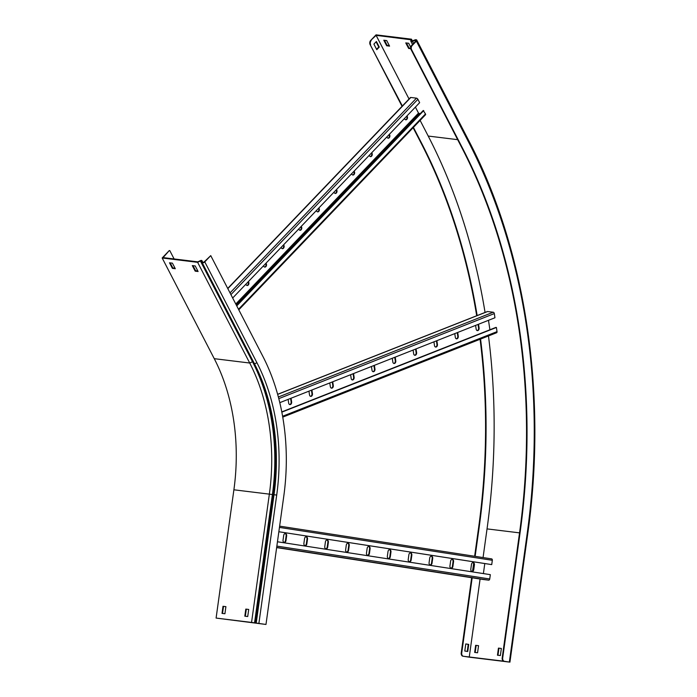 <?xml version="1.0" encoding="UTF-8"?>
<svg xmlns="http://www.w3.org/2000/svg" width="697" height="697" viewBox="0 0 697 697"><rect width="100%" height="100%" fill="white"/><g stroke="black" fill="none" stroke-linecap="round" stroke-linejoin="round"><path stroke-width="1.05" d="M252.157 622.499L216.096 618.073L265.984 624.451L283.784 496.177A190.995 136.446 97 0 0 262.839 356.315L210.747 255.625L204.273 261.811A1.194 0.575 -27.4 0 1 202.731 262.455L202.025 260.826A1.612 0.775 152.6 0 0 201.982 260.695A1.612 0.775 152.6 0 0 200.309 260.687L197.826 261.854L163.098 257.602L169.293 250.545L162.174 257.986L214.258 358.676A179.059 127.917 -83 0 1 233.896 489.799L269.356 494.138A179.059 127.917 97 0 0 249.718 363.024L252.811 361.604M265.984 624.451L252.105 622.508M255.555 622.961L256.269 623.066M174.102 258.944L169.789 250.606M251.556 622.421L269.356 494.138L272.405 494.565A181.429 129.607 97 0 0 252.506 361.717L200.414 261.018L197.626 262.325L162.174 257.986M200.309 260.687L201.346 261.026L201.555 262.481A1.612 0.775 -27.4 0 0 201.599 262.603A1.612 0.775 -27.4 0 0 202.069 262.874L202.304 262.9A1.908 0.924 -27.4 0 0 204.77 261.872L210.747 255.625M170.216 262.882L172.821 267.918L175.017 268.188M193.017 265.67L195.622 270.706L197.826 270.976M248.707 609.448L245.806 609.091L244.821 616.183L247.723 616.54L248.707 609.448L246.311 609.169L245.327 616.244M225.906 606.651L223.005 606.294L222.021 613.395L224.922 613.743L225.906 606.651L223.51 606.373L222.526 613.456M197.626 262.325L249.718 363.024L214.258 358.676M172.412 263.152L169.51 262.795L172.394 268.362L175.295 268.72L172.412 263.152M195.212 265.94L192.311 265.583L195.195 271.159L198.096 271.508L195.212 265.94M216.096 618.073L233.896 489.799M223.51 606.373L223.005 606.294M246.311 609.169L245.806 609.091M195.622 270.706L195.195 271.159M172.821 267.918L172.394 268.362M277.458 541.769L490.331 574.659L489.73 578.972A1.316 0.915 98.8 0 1 488.641 580.157L483.004 579.468A1.316 0.915 98.8 0 1 482.96 579.46L276.648 547.598L483.004 579.468M483.396 573.587L484.79 563.551M491.612 558.881L279.628 526.139L491.594 558.881A1.316 0.915 98.8 0 1 492.326 560.292L491.725 564.605L491.228 564.544L278.852 531.741L491.725 564.605M285.169 533.562A2.091 1.49 -83 0 1 286.145 535.81L285.491 540.532A2.091 1.49 -83 0 1 284.01 542.379M306.035 536.786A2.091 1.49 -83 0 1 307.011 539.025L306.358 543.756A2.091 1.49 -83 0 1 304.877 545.603M326.902 540.009A2.091 1.49 -83 0 1 327.878 542.249L327.215 546.979A2.091 1.49 -83 0 1 325.743 548.827M347.759 543.233A2.091 1.49 -83 0 1 348.735 545.472L348.082 550.203A2.091 1.49 -83 0 1 346.609 552.05M368.626 546.457A2.091 1.49 -83 0 1 369.602 548.696L368.948 553.427A2.091 1.49 -83 0 1 367.467 555.274M389.492 549.68A2.091 1.49 -83 0 1 390.468 551.919L389.815 556.65A2.091 1.49 -83 0 1 388.334 558.497M410.359 552.904A2.091 1.49 -83 0 1 411.335 555.143L410.672 559.874A2.091 1.49 -83 0 1 409.2 561.721M431.216 556.128A2.091 1.49 -83 0 1 432.192 558.367L431.539 563.098A2.091 1.49 -83 0 1 430.066 564.945M452.083 559.351A2.091 1.49 -83 0 1 453.059 561.59L452.405 566.321A2.091 1.49 -83 0 1 450.924 568.168M472.949 562.575A2.091 1.49 -83 0 1 473.925 564.814L473.272 569.545A2.091 1.49 -83 0 1 471.791 571.392M283.034 540.14A2.091 1.49 97 0 0 284.254 542.44A2.091 1.49 97 0 0 285.988 540.593L286.641 535.871A2.091 1.49 97 0 0 285.422 533.562A2.091 1.49 97 0 0 283.696 535.409L283.034 540.14M303.901 543.364A2.091 1.49 97 0 0 305.12 545.664A2.091 1.49 97 0 0 306.854 543.817L307.508 539.086A2.091 1.49 97 0 0 306.288 536.786A2.091 1.49 97 0 0 304.554 538.633L303.901 543.364M324.767 546.587A2.091 1.49 97 0 0 325.987 548.887A2.091 1.49 97 0 0 327.712 547.04L328.374 542.31A2.091 1.49 97 0 0 327.154 540.009A2.091 1.49 97 0 0 325.421 541.857L324.767 546.587M345.634 549.811A2.091 1.49 97 0 0 346.853 552.111A2.091 1.49 97 0 0 348.578 550.264L349.232 545.533A2.091 1.49 97 0 0 348.012 543.233A2.091 1.49 97 0 0 346.287 545.08L345.634 549.811M366.491 553.035A2.091 1.49 97 0 0 367.711 555.335A2.091 1.49 97 0 0 369.445 553.488L370.098 548.757A2.091 1.49 97 0 0 368.879 546.457A2.091 1.49 97 0 0 367.153 548.304L366.491 553.035M387.358 556.258A2.091 1.49 97 0 0 388.577 558.558A2.091 1.49 97 0 0 390.311 556.711L390.965 551.98A2.091 1.49 97 0 0 389.745 549.68A2.091 1.49 97 0 0 388.011 551.527L387.358 556.258M408.224 559.482A2.091 1.49 97 0 0 409.444 561.782A2.091 1.49 97 0 0 411.169 559.935L411.831 555.204A2.091 1.49 97 0 0 410.611 552.904A2.091 1.49 97 0 0 408.878 554.751L408.224 559.482M429.091 562.706A2.091 1.49 97 0 0 430.31 565.006A2.091 1.49 97 0 0 432.035 563.159L432.689 558.428A2.091 1.49 97 0 0 431.469 556.128A2.091 1.49 97 0 0 429.744 557.975L429.091 562.706M449.948 565.92A2.091 1.49 97 0 0 451.168 568.229A2.091 1.49 97 0 0 452.902 566.382L453.555 561.651A2.091 1.49 97 0 0 452.336 559.351A2.091 1.49 97 0 0 450.611 561.198L449.948 565.92M470.815 569.144A2.091 1.49 97 0 0 472.035 571.453A2.091 1.49 97 0 0 473.768 569.606L474.422 564.875A2.091 1.49 97 0 0 473.202 562.575A2.091 1.49 97 0 0 471.468 564.422L470.815 569.144M236.562 305.521L423.236 110.509L425.484 113.96A1.316 0.662 43.7 0 1 425.518 114.752L238.792 309.825M420.143 113.733L418.514 113.106L415.412 107.103M227.719 288.427L410.394 97.58A1.316 0.662 43.7 0 1 410.821 97.467L416.457 98.164A1.316 0.662 43.7 0 1 417.895 99.296L419.646 102.677L232.676 298.011M248.071 281.919L248.149 282.067A2.091 1.49 -83 0 1 248.228 284.193A2.091 1.49 -83 0 1 246.904 285.448M265.696 263.51L265.775 263.658A2.091 1.49 -83 0 1 265.853 265.784A2.091 1.49 -83 0 1 264.52 267.038M283.322 245.1L283.4 245.248A2.091 1.49 -83 0 1 283.479 247.374A2.091 1.49 -83 0 1 282.146 248.62M300.947 226.691L301.017 226.83A2.091 1.49 -83 0 1 301.104 228.956A2.091 1.49 -83 0 1 299.771 230.21M318.573 208.272L318.642 208.42A2.091 1.49 -83 0 1 318.729 210.546A2.091 1.49 -83 0 1 317.396 211.801M336.189 189.863L336.268 190.011A2.091 1.49 -83 0 1 336.346 192.137A2.091 1.49 -83 0 1 335.022 193.383M353.815 171.453L353.893 171.601A2.091 1.49 -83 0 1 353.971 173.727A2.091 1.49 -83 0 1 352.647 174.973M371.44 153.044L371.518 153.183A2.091 1.49 -83 0 1 371.597 155.309A2.091 1.49 -83 0 1 370.273 156.564M389.065 134.626L389.144 134.774A2.091 1.49 -83 0 1 389.222 136.9A2.091 1.49 -83 0 1 387.898 138.154M406.691 116.216L406.769 116.364A2.091 1.49 -83 0 1 406.848 118.49A2.091 1.49 -83 0 1 405.515 119.736M236.753 305.896L423.732 110.57M245.884 284.21L246.154 284.733A2.091 1.49 97 0 0 247.147 285.509A2.091 1.49 97 0 0 248.663 284.411A2.091 1.49 97 0 0 248.646 282.128L248.376 281.605M263.51 265.801L263.78 266.324A2.091 1.49 97 0 0 264.773 267.09A2.091 1.49 97 0 0 266.289 266.001A2.091 1.49 97 0 0 266.271 263.719L266.001 263.196M281.126 247.383L281.405 247.914A2.091 1.49 97 0 0 282.39 248.681A2.091 1.49 97 0 0 283.906 247.592A2.091 1.49 97 0 0 283.897 245.309L283.627 244.786M298.752 228.973L299.022 229.496A2.091 1.49 97 0 0 300.015 230.271A2.091 1.49 97 0 0 301.531 229.182A2.091 1.49 97 0 0 301.513 226.891L301.243 226.368M316.377 210.564L316.647 211.086A2.091 1.49 97 0 0 317.64 211.862A2.091 1.49 97 0 0 319.156 210.764A2.091 1.49 97 0 0 319.139 208.481L318.869 207.959M334.002 192.154L334.272 192.677A2.091 1.49 97 0 0 335.266 193.444A2.091 1.49 97 0 0 336.782 192.355A2.091 1.49 97 0 0 336.764 190.072L336.494 189.549M351.628 173.736L351.898 174.259A2.091 1.49 97 0 0 352.891 175.034A2.091 1.49 97 0 0 354.407 173.945A2.091 1.49 97 0 0 354.39 171.662L354.12 171.14M369.253 155.326L369.523 155.849A2.091 1.49 97 0 0 370.516 156.625A2.091 1.49 97 0 0 372.032 155.527A2.091 1.49 97 0 0 372.015 153.244L371.745 152.721M386.879 136.917L387.149 137.44A2.091 1.49 97 0 0 388.142 138.215A2.091 1.49 97 0 0 389.658 137.117A2.091 1.49 97 0 0 389.64 134.835L389.37 134.312M404.504 118.507L404.774 119.03A2.091 1.49 97 0 0 405.767 119.797A2.091 1.49 97 0 0 407.283 118.708A2.091 1.49 97 0 0 407.266 116.425L406.996 115.902M281.788 411.901L495.898 327.407L496.403 327.468L497.022 331.633A1.316 0.854 68.5 0 1 496.595 332.748L282.747 417.137M487.055 311.742A1.316 0.854 68.5 0 1 487.29 311.568A1.316 0.854 68.5 0 1 487.586 311.533L493.223 312.221A1.316 0.854 68.5 0 1 494.321 313.589L494.948 317.762L279.793 402.666M489.904 329.768L488.492 320.306M290.605 398.396L291.128 401.89A2.091 1.49 -83 0 1 289.656 404.548M311.437 390.181L311.96 393.674A2.091 1.49 -83 0 1 310.487 396.332M332.269 381.956L332.791 385.45A2.091 1.49 -83 0 1 331.319 388.107M353.1 373.74L353.623 377.234A2.091 1.49 -83 0 1 352.151 379.891M373.932 365.516L374.455 369.009A2.091 1.49 -83 0 1 372.973 371.667M394.755 357.3L395.277 360.793A2.091 1.49 -83 0 1 393.805 363.451M415.586 349.075L416.109 352.569A2.091 1.49 -83 0 1 414.637 355.226M436.418 340.859L436.941 344.353A2.091 1.49 -83 0 1 435.468 347.01M457.249 332.635L457.772 336.128A2.091 1.49 -83 0 1 456.3 338.786M478.081 324.419L478.604 327.912A2.091 1.49 -83 0 1 477.123 330.57M281.832 412.145L496.403 327.468M288.122 399.381L288.68 403.119A2.091 1.49 97 0 0 289.9 404.608A2.091 1.49 97 0 0 291.625 401.951L291.067 398.214M308.954 391.156L309.512 394.894A2.091 1.49 97 0 0 310.731 396.384A2.091 1.49 97 0 0 312.456 393.735L311.899 389.998M329.786 382.941L330.343 386.678A2.091 1.49 97 0 0 331.563 388.168A2.091 1.49 97 0 0 333.288 385.511L332.73 381.773M350.617 374.716L351.175 378.454A2.091 1.49 97 0 0 352.394 379.943A2.091 1.49 97 0 0 354.12 377.295L353.562 373.557M371.44 366.5L372.006 370.238A2.091 1.49 97 0 0 373.217 371.728A2.091 1.49 97 0 0 374.951 369.07L374.385 365.333M392.272 358.275L392.829 362.013A2.091 1.49 97 0 0 394.049 363.503A2.091 1.49 97 0 0 395.774 360.854L395.216 357.117M413.103 350.06L413.661 353.797A2.091 1.49 97 0 0 414.881 355.287A2.091 1.49 97 0 0 416.606 352.63L416.048 348.892M433.935 341.835L434.492 345.573A2.091 1.49 97 0 0 435.712 347.062A2.091 1.49 97 0 0 437.437 344.414L436.88 340.676M454.766 333.619L455.324 337.357A2.091 1.49 97 0 0 456.544 338.847A2.091 1.49 97 0 0 458.269 336.189L457.711 332.452M475.589 325.394L476.156 329.132A2.091 1.49 97 0 0 477.375 330.622A2.091 1.49 97 0 0 479.1 327.973L478.534 324.236M410.76 47.44A2.988 2.135 -83 0 1 411.674 45.444L412.171 45.505A2.988 2.135 97 0 0 411.265 47.501A2.988 2.135 97 0 0 411.587 49.687L411.091 49.626A2.988 2.135 -83 0 1 410.76 47.44M462.93 656.208A2.988 2.135 -83 0 1 461.231 652.923L461.728 652.984A2.988 2.135 97 0 0 463.427 656.269L503.887 661.218A2.988 2.135 -83 0 1 502.188 657.942L519.579 532.621A525.25 375.23 97 0 0 461.98 147.999L411.091 49.626M402.047 106.31L370.133 44.608A2.988 2.135 -83 0 1 370.708 40.426L376.049 34.85L411.509 39.189L411.761 41.097L414.881 39.929A1.612 0.775 152.6 0 1 415.952 39.738L416.179 39.764A1.908 0.924 152.6 0 1 416.736 40.078A1.908 0.924 152.6 0 1 416.37 41.114L412.171 45.505M504.645 661.505L509.211 662.054L503.887 661.218M411.5 39.52L410.847 39.755L410.821 41.079A1.612 0.775 -27.4 0 0 410.864 41.271A1.612 0.775 -27.4 0 0 411.335 41.541A1.612 0.775 -27.4 0 0 412.406 41.341L415.752 40.208A1.194 0.575 152.6 0 1 416.1 40.409A1.194 0.575 152.6 0 1 415.874 41.053L411.674 45.444M370.708 40.426L376.119 35.355L410.847 39.755M477.149 315.567A525.25 375.23 97 0 0 421.519 143.042L413.417 127.394M402.352 105.988L370.133 44.608M476.696 315.75A525.25 375.23 97 0 0 421.023 142.981L413.121 127.708M475.136 556.337L479.118 527.664A525.25 375.23 97 0 0 480.555 339.073M474.64 556.258L478.621 527.603A525.25 375.23 97 0 0 480.094 339.256M478.63 328.409A525.25 375.23 97 0 0 478.046 324.427M461.231 652.923L471.669 577.717M472.601 570.974L473.672 563.246M461.728 652.984L472.165 577.796M463.427 656.269L469.238 657.166L480.085 579.015M503.94 661.409L469.238 657.166M504.41 661.436L503.704 661.331M502.188 657.942L502.685 658.003L520.075 532.682A525.25 375.23 97 0 0 462.477 148.06L411.587 49.687M410.777 47.335L408.669 43.258L405.767 42.9L408.651 48.468L410.786 48.729M386.696 40.565L383.794 40.208L386.678 45.775L389.579 46.133L386.696 40.565M376.119 35.355L409.043 99M420.117 120.398L428.211 136.054A536.472 383.245 -83 0 1 485.06 312.448M376.397 41.506L373.906 44.111L376.781 49.679L379.273 47.074L376.397 41.506M371.213 40.487A2.988 2.135 97 0 0 370.63 44.669M483.065 557.565L487.037 528.892L519.544 532.865M488.475 335.945A536.472 383.245 -83 0 1 487.037 528.892M465.779 643.95L464.794 651.042L467.748 651.503L468.732 644.403L465.779 643.95M501.352 648.471L498.451 648.114L497.466 655.206L500.368 655.563L501.352 648.471L498.956 648.193L497.972 655.276M478.551 645.683L475.65 645.326L474.666 652.418L477.567 652.775L478.551 645.683L476.156 645.405L475.171 652.479M411.509 39.189L412.424 40.957M406.473 42.987L409.078 48.023L410.733 48.224M384.5 40.295L387.105 45.331L389.301 45.601M502.685 658.003A2.988 2.135 97 0 0 504.384 661.279M467.251 651.425L468.236 644.342L465.779 643.967M376.589 49.304L378.776 47.013L376.092 41.82M378.776 47.013L379.273 47.074M468.236 644.342L468.732 644.403M387.105 45.331L386.678 45.775M409.078 48.023L408.651 48.468M476.156 645.405L475.65 645.326M498.956 648.193L498.451 648.114M201.677 262.708L253.647 363.172A1.612 0.775 -27.4 0 0 253.691 363.303C273.041 401.986 279.584 445.766 273.337 494.643L255.538 622.918L256.243 623.013M273.329 494.687L272.405 494.565L254.544 622.848M201.363 261.096L202.025 260.826L202.871 262.455M201.555 262.481L202.278 262.333M201.599 262.603L253.691 363.303A1.612 0.775 -27.4 0 0 254.161 363.564L254.388 363.59A1.908 0.924 -27.4 0 0 256.853 362.571L204.77 261.872M255.538 622.918L273.337 494.643L274.026 494.713A179.059 127.917 97 0 0 254.388 363.59L202.304 262.9M255.991 622.961L273.79 494.687A179.059 127.917 97 0 0 254.161 363.564L202.069 262.874M256.226 622.987L274.026 494.713L276.7 495.088A180.976 129.285 97 0 0 256.853 362.571M273.337 494.643A179.53 128.257 97 0 0 253.769 363.407M258.901 623.362L276.7 495.088M279.453 527.411L492.326 560.292M276.674 547.415L488.641 580.157M276.857 546.091L489.73 578.972M286.641 535.871L286.145 535.81M285.988 540.593L285.491 540.532M307.508 539.086L307.011 539.025M306.854 543.817L306.358 543.756M328.374 542.31L327.878 542.249M327.712 547.04L327.215 546.979M349.232 545.533L348.735 545.472M348.578 550.264L348.082 550.203M370.098 548.757L369.602 548.696M369.445 553.488L368.948 553.427M390.965 551.98L390.468 551.919M390.311 556.711L389.815 556.65M411.831 555.204L411.335 555.143M411.169 559.935L410.672 559.874M432.689 558.428L432.192 558.367M432.035 563.159L431.539 563.098M453.555 561.651L453.059 561.59M452.902 566.382L452.405 566.321M474.422 564.875L473.925 564.814M473.768 569.606L473.272 569.545M230.925 294.622L417.895 99.296M230.036 292.906L416.457 98.164M227.823 288.636L410.821 97.467M238.505 309.285L425.484 113.96M236.178 304.781L419.176 113.62M235.778 304.005L418.514 113.106M248.646 282.128L248.149 282.067M266.271 263.719L265.775 263.658M283.897 245.309L283.4 245.248M301.513 226.891L301.017 226.83M319.139 208.481L318.642 208.42M336.764 190.072L336.268 190.011M354.39 171.662L353.893 171.601M372.015 153.244L371.518 153.183M389.64 134.835L389.144 134.774M407.266 116.425L406.769 116.364M278.791 398.64L494.321 313.589M278.364 397.011L493.223 312.221M277.65 394.38L487.586 311.533M282.59 416.257L497.022 331.633M291.625 401.951L291.128 401.89M312.456 393.735L311.96 393.674M333.288 385.511L332.791 385.45M354.12 377.295L353.623 377.234M374.951 369.07L374.455 369.009M395.774 360.854L395.277 360.793M416.606 352.63L416.109 352.569M437.437 344.414L436.941 344.353M458.269 336.189L457.772 336.128M479.1 327.973L478.604 327.912M414.881 39.929L415.517 41.428M412.354 40.984L413.53 43.51M411.578 41.027L410.821 41.079M421.023 142.981L421.519 143.042M478.621 527.603L479.118 527.664M520.075 532.682L519.579 532.621M462.477 148.06L461.98 147.999M416.065 40.801L415.752 40.208M415.935 40.984L415.525 40.182M428.211 136.054L457.668 139.661M509.925 662.15L527.725 533.876C547.459 394.589 525.799 249.909 468.828 140.777A1.908 0.924 152.6 0 1 468.462 141.813L416.37 41.114M527.725 533.876L527.159 533.771A535.279 382.392 97 0 0 468.462 141.813M509.359 662.054L527.159 533.771M202.897 262.455L201.982 260.695M277.633 394.302L487.29 311.568M412.546 44.53L410.864 41.271M468.828 140.777L416.736 40.078"/></g></svg>

